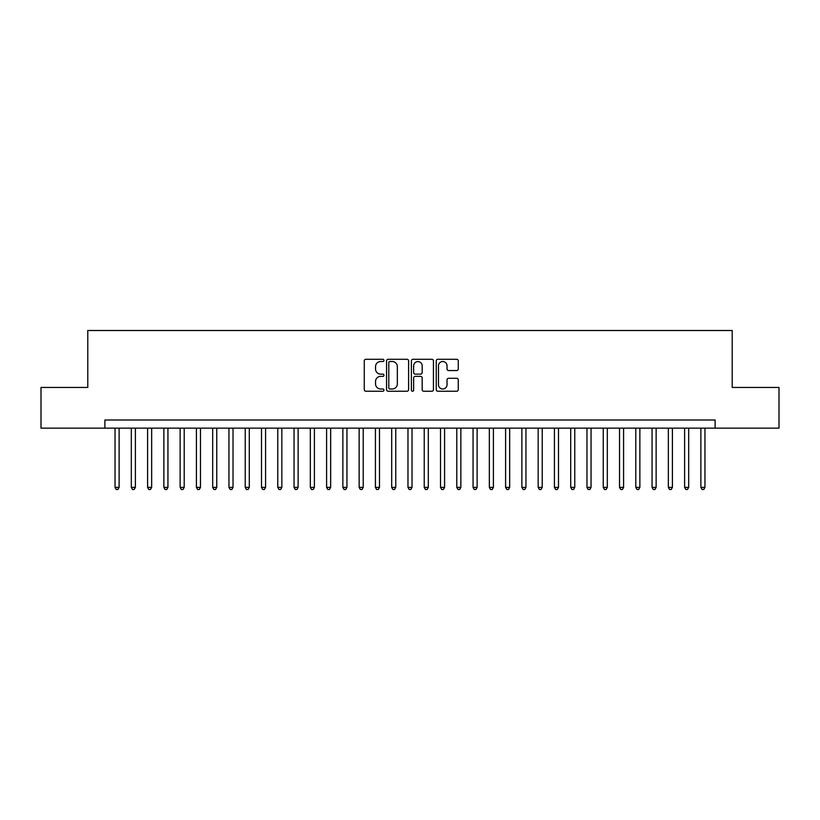<?xml version="1.0" encoding="UTF-8"?>
<svg xmlns="http://www.w3.org/2000/svg" width="820" height="820" viewBox="0 0 820 820"><rect width="100%" height="100%" fill="white"/><g stroke="black" fill="none" stroke-linecap="round" stroke-linejoin="round"><path stroke-width="1.23" d="M383.965 360.4A1.117 1.117 0 0 0 382.848 359.283L365.874 359.283A1.599 1.599 0 0 0 364.275 360.882L364.275 389.633A1.599 1.599 0 0 0 365.874 391.232L382.848 391.232A1.117 1.117 0 0 0 383.965 390.115A1.117 1.117 0 0 0 382.848 388.998L380.644 388.998A5.115 5.115 0 0 1 375.539 383.883L375.539 381.484A5.115 5.115 0 0 1 380.644 376.37L382.848 376.37A1.117 1.117 0 0 0 383.965 375.252A1.117 1.117 0 0 0 382.848 374.135L380.644 374.135A5.115 5.115 0 0 1 375.539 369.031L375.539 366.632A5.115 5.115 0 0 1 380.644 361.517L382.848 361.517A1.117 1.117 0 0 0 383.965 360.4M456.678 370.548A1.599 1.599 0 0 0 458.277 368.949L458.277 360.882A1.599 1.599 0 0 0 456.678 359.283L437.829 359.283A1.599 1.599 0 0 0 436.24 360.882L436.24 389.633A1.599 1.599 0 0 0 437.829 391.232L456.678 391.232A1.599 1.599 0 0 0 458.277 389.633L458.277 379.885A1.599 1.599 0 0 0 456.678 378.286L448.612 378.286A1.599 1.599 0 0 0 447.023 379.885L447.023 384.723A4.274 4.274 0 0 1 442.749 388.998A4.274 4.274 0 0 1 438.474 384.723L438.474 365.792A4.274 4.274 0 0 1 442.749 361.517A4.274 4.274 0 0 1 447.023 365.792L447.023 368.949A1.599 1.599 0 0 0 448.612 370.548L456.678 370.548M104.878 428.142L41 428.142L41 387.46L87.781 387.46L87.781 330.501L732.219 330.501L732.219 387.46L779 387.46L779 428.142L715.122 428.142L715.122 420.004L104.878 420.004L104.878 428.142L715.122 428.142M408.606 360.882A1.599 1.599 0 0 0 407.007 359.283L388.157 359.283A1.599 1.599 0 0 0 386.558 360.882L386.558 389.633A1.599 1.599 0 0 0 388.157 391.232L407.007 391.232A1.599 1.599 0 0 0 408.606 389.633L408.606 360.882M412.993 359.283L431.843 359.283A1.599 1.599 0 0 1 433.442 360.882L433.442 389.633A1.599 1.599 0 0 1 431.843 391.232L423.776 391.232A1.599 1.599 0 0 1 422.177 389.633L422.177 377.969A1.599 1.599 0 0 0 420.578 376.37L415.227 376.37A1.599 1.599 0 0 0 413.639 377.969L413.639 390.115A1.117 1.117 0 0 1 412.511 391.232A1.117 1.117 0 0 1 411.394 390.115L411.394 360.882A1.599 1.599 0 0 1 412.993 359.283M389.91 361.517A1.117 1.117 0 0 0 388.793 362.635L388.793 387.87A1.117 1.117 0 0 0 389.91 388.998L392.226 388.998A5.115 5.115 0 0 0 397.341 383.883L397.341 366.632A5.115 5.115 0 0 0 392.226 361.517L389.91 361.517M422.177 365.874A4.274 4.274 0 0 0 417.903 361.599A4.274 4.274 0 0 0 413.639 365.874L413.639 372.536A1.599 1.599 0 0 0 415.227 374.135L420.578 374.135A1.599 1.599 0 0 0 422.177 372.536L422.177 365.874M115.046 428.142L115.046 487.377L119.115 487.377L119.115 428.142M119.115 487.377L117.895 489.499L116.266 489.499L115.046 487.377M131.313 428.142L131.313 487.377L135.382 487.377L135.382 428.142M135.382 487.377L134.162 489.499L132.543 489.499L131.313 487.377M147.59 428.142L147.59 487.377L151.659 487.377L151.659 428.142M151.659 487.377L150.439 489.499L148.809 489.499L147.59 487.377M163.867 428.142L163.867 487.377L167.936 487.377L167.936 428.142M167.936 487.377L166.716 489.499L165.087 489.499L163.867 487.377M180.133 428.142L180.133 487.377L184.203 487.377L184.203 428.142M184.203 487.377L182.983 489.499L181.353 489.499L180.133 487.377M196.41 428.142L196.41 487.377L200.48 487.377L200.48 428.142M200.48 487.377L199.26 489.499L197.63 489.499L196.41 487.377M212.687 428.142L212.687 487.377L216.757 487.377L216.757 428.142M216.757 487.377L215.537 489.499L213.907 489.499L212.687 487.377M228.954 428.142L228.954 487.377L233.023 487.377L233.023 428.142M233.023 487.377L231.804 489.499L230.174 489.499L228.954 487.377M245.231 428.142L245.231 487.377L249.3 487.377L249.3 428.142M249.3 487.377L248.081 489.499L246.451 489.499L245.231 487.377M261.508 428.142L261.508 487.377L265.577 487.377L265.577 428.142M265.577 487.377L264.358 489.499L262.728 489.499L261.508 487.377M277.775 428.142L277.775 487.377L281.844 487.377L281.844 428.142M281.844 487.377L280.624 489.499L278.995 489.499L277.775 487.377M294.052 428.142L294.052 487.377L298.121 487.377L298.121 428.142M298.121 487.377L296.901 489.499L295.272 489.499L294.052 487.377M310.329 428.142L310.329 487.377L314.398 487.377L314.398 428.142M314.398 487.377L313.168 489.499L311.549 489.499L310.329 487.377M326.596 428.142L326.596 487.377L330.665 487.377L330.665 428.142M330.665 487.377L329.445 489.499L327.815 489.499L326.596 487.377M342.873 428.142L342.873 487.377L346.942 487.377L346.942 428.142M346.942 487.377L345.722 489.499L344.092 489.499L342.873 487.377M359.15 428.142L359.15 487.377L363.219 487.377L363.219 428.142M363.219 487.377L361.989 489.499L360.369 489.499L359.15 487.377M375.416 428.142L375.416 487.377L379.486 487.377L379.486 428.142M379.486 487.377L378.266 489.499L376.636 489.499L375.416 487.377M391.693 428.142L391.693 487.377L395.763 487.377L395.763 428.142M395.763 487.377L394.543 489.499L392.913 489.499L391.693 487.377M407.97 428.142L407.97 487.377L412.029 487.377L412.029 428.142M412.029 487.377L410.81 489.499L409.19 489.499L407.97 487.377M424.237 428.142L424.237 487.377L428.306 487.377L428.306 428.142M428.306 487.377L427.087 489.499L425.457 489.499L424.237 487.377M440.514 428.142L440.514 487.377L444.583 487.377L444.583 428.142M444.583 487.377L443.364 489.499L441.734 489.499L440.514 487.377M456.781 428.142L456.781 487.377L460.85 487.377L460.85 428.142M460.85 487.377L459.63 489.499L458.011 489.499L456.781 487.377M473.058 428.142L473.058 487.377L477.127 487.377L477.127 428.142M477.127 487.377L475.907 489.499L474.278 489.499L473.058 487.377M489.335 428.142L489.335 487.377L493.404 487.377L493.404 428.142M493.404 487.377L492.184 489.499L490.555 489.499L489.335 487.377M505.602 428.142L505.602 487.377L509.671 487.377L509.671 428.142M509.671 487.377L508.451 489.499L506.832 489.499L505.602 487.377M521.879 428.142L521.879 487.377L525.948 487.377L525.948 428.142M525.948 487.377L524.728 489.499L523.098 489.499L521.879 487.377M538.156 428.142L538.156 487.377L542.225 487.377L542.225 428.142M542.225 487.377L541.005 489.499L539.375 489.499L538.156 487.377M554.422 428.142L554.422 487.377L558.492 487.377L558.492 428.142M558.492 487.377L557.272 489.499L555.642 489.499L554.422 487.377M570.699 428.142L570.699 487.377L574.769 487.377L574.769 428.142M574.769 487.377L573.549 489.499L571.919 489.499L570.699 487.377M586.976 428.142L586.976 487.377L591.046 487.377L591.046 428.142M591.046 487.377L589.826 489.499L588.196 489.499L586.976 487.377M603.243 428.142L603.243 487.377L607.312 487.377L607.312 428.142M607.312 487.377L606.093 489.499L604.463 489.499L603.243 487.377M619.52 428.142L619.52 487.377L623.589 487.377L623.589 428.142M623.589 487.377L622.37 489.499L620.74 489.499L619.52 487.377M635.797 428.142L635.797 487.377L639.866 487.377L639.866 428.142M639.866 487.377L638.647 489.499L637.017 489.499L635.797 487.377M652.064 428.142L652.064 487.377L656.133 487.377L656.133 428.142M656.133 487.377L654.913 489.499L653.284 489.499L652.064 487.377M668.341 428.142L668.341 487.377L672.41 487.377L672.41 428.142M672.41 487.377L671.191 489.499L669.561 489.499L668.341 487.377M684.618 428.142L684.618 487.377L688.687 487.377L688.687 428.142M688.687 487.377L687.457 489.499L685.838 489.499L684.618 487.377M700.885 428.142L700.885 487.377L704.954 487.377L704.954 428.142M704.954 487.377L703.734 489.499L702.104 489.499L700.885 487.377"/></g></svg>
